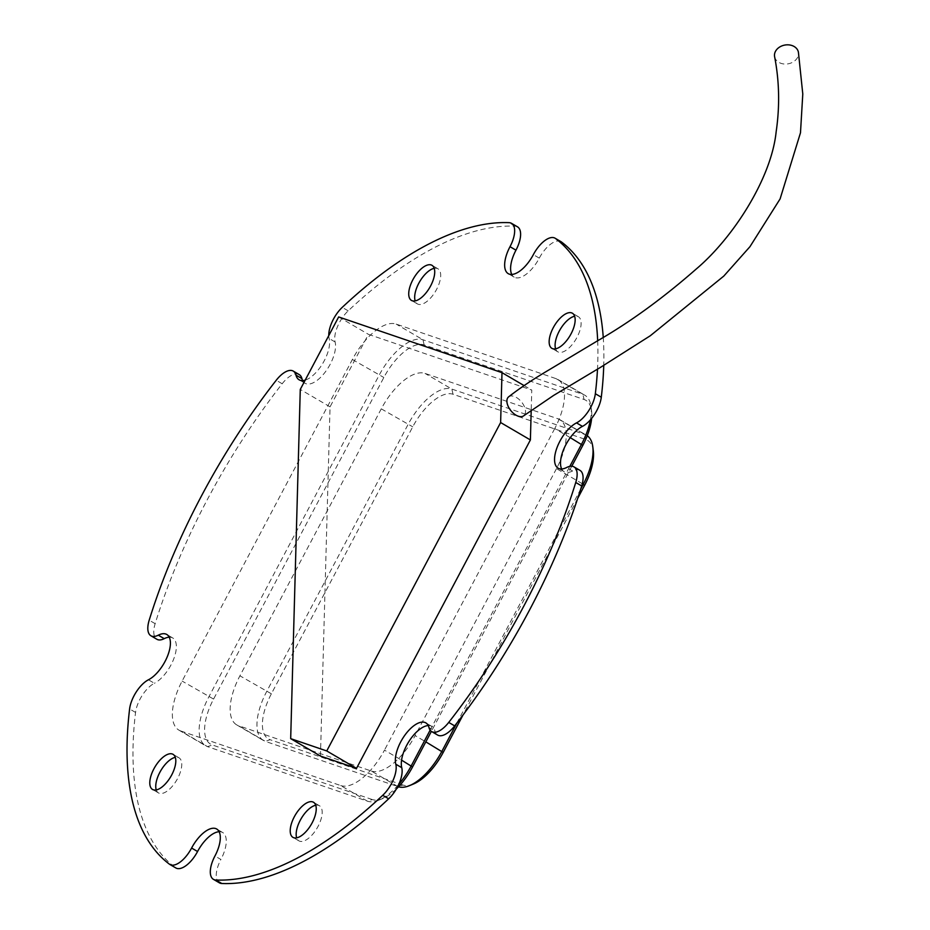 <?xml version="1.0" encoding="UTF-8"?>
<svg xmlns="http://www.w3.org/2000/svg" width="930" height="930" viewBox="0 0 930 930"><rect width="100%" height="100%" fill="white"/><g stroke="black" fill="none" stroke-linecap="round" stroke-linejoin="round"><path stroke-width="0.7" stroke-dasharray="4.65 3.49" d="M774.597 56.625A12.102 9.521 169.6 0 0 778.875 62.38A12.102 9.521 169.6 0 0 792.418 62.38A12.102 9.521 169.6 0 0 798.417 52.254M508.582 396.889A12.102 6.882 -129 0 1 516.441 397.494A12.102 6.882 -129 0 1 524.508 406.933A12.102 6.882 -129 0 1 523.811 415.722M328.778 335.602A23.041 10.497 -59.7 0 0 329.15 338.485A26.633 12.136 120.3 0 1 323.245 362.584A26.633 12.136 120.3 0 1 305.203 380.126M517.499 226.827A23.041 10.497 120.3 0 0 515.046 226.141A368.001 167.644 120.3 0 0 348.192 310.841A23.041 10.497 -59.7 0 0 335.114 341.973A26.633 12.136 120.3 0 1 326.57 370.21A26.633 12.136 120.3 0 1 306.098 383.753A26.633 12.136 120.3 0 1 305.075 383.288A26.633 12.136 120.3 0 1 302.657 380.591M555.594 348.82A20.332 9.265 -59.7 0 0 557.837 351.831A20.332 9.265 -59.7 0 0 558.616 352.179A20.332 9.265 -59.7 0 0 576.565 338.136A20.332 9.265 -59.7 0 0 578.367 316.712A20.332 9.265 -59.7 0 0 577.588 316.351A20.332 9.265 -59.7 0 0 574.647 316.235M315.723 805.252A20.332 9.265 120.3 0 1 318.665 805.38A20.332 9.265 120.3 0 1 319.443 805.74A20.332 9.265 120.3 0 1 317.642 827.154A20.332 9.265 120.3 0 1 299.693 841.208A20.332 9.265 120.3 0 1 298.914 840.848A20.332 9.265 120.3 0 1 296.67 837.849M156.252 789.93A20.332 9.265 -59.7 0 0 158.495 792.93A20.332 9.265 -59.7 0 0 159.274 793.29A20.332 9.265 -59.7 0 0 177.212 779.235A20.332 9.265 -59.7 0 0 179.013 757.822A20.332 9.265 -59.7 0 0 178.234 757.462A20.332 9.265 -59.7 0 0 175.305 757.346M434.229 268.317A20.332 9.265 120.3 0 1 437.158 268.445A20.332 9.265 120.3 0 1 437.949 268.793A20.332 9.265 120.3 0 1 436.147 290.218A20.332 9.265 120.3 0 1 418.198 304.261A20.332 9.265 120.3 0 1 417.419 303.912A20.332 9.265 120.3 0 1 415.175 300.901M299.204 374.581A23.041 10.497 120.3 0 0 282.185 383.753A368.001 167.644 120.3 0 0 155.147 623.681A23.041 10.497 -59.7 0 0 156.868 639.259M219.364 882.814A23.041 10.497 120.3 0 1 220.898 859.483L214.946 855.995M437.646 735.072A23.041 10.497 120.3 0 1 434.926 731.027L428.974 727.551M579.983 470.382A23.041 10.497 -59.7 0 0 572.613 470.987A26.633 12.136 120.3 0 1 565.115 472.138A26.633 12.136 120.3 0 1 564.092 471.673A26.633 12.136 120.3 0 1 561.674 468.976M561.011 241.684A23.041 10.497 -59.7 0 0 539.295 258.122A26.633 12.136 120.3 0 1 515.208 277.605A26.633 12.136 120.3 0 1 514.185 277.14A26.633 12.136 120.3 0 1 511.767 274.443M597.676 340.752A368.001 167.644 120.3 0 1 597.49 369.164M603.245 337.334A368.001 167.644 120.3 0 1 603.744 365.397M428.242 725.574A26.633 12.136 120.3 0 1 431.776 726.365A26.633 12.136 120.3 0 1 434.926 731.027M219.143 831.722A26.633 12.136 120.3 0 1 222.665 832.513A26.633 12.136 120.3 0 1 220.898 859.483M169.434 864.179L175.386 867.655A368.001 167.644 120.3 0 1 135.559 712.438A23.041 10.497 120.3 0 1 154.392 683.271L148.44 679.795M169.225 637.19A26.633 12.136 120.3 0 1 172.759 637.98A26.633 12.136 120.3 0 1 173.375 659.835A26.633 12.136 120.3 0 1 154.392 683.271M570.276 437.646L554.745 428.556A48.418 22.064 -59.7 0 0 557.965 379.521A48.418 22.064 -59.7 0 0 556.117 378.673L396.168 324.093A48.418 22.064 -59.7 0 0 352.377 359.503L182.117 681.086A48.418 22.064 -59.7 0 0 178.886 730.12A48.418 22.064 -59.7 0 0 180.745 730.968L207.541 746.639L367.478 801.207A48.418 22.064 -59.7 0 0 378.812 800.172A48.418 22.064 -59.7 0 0 398.842 784.211M396.354 789.012A44.547 20.297 120.3 0 1 382.683 798.579A44.547 20.297 120.3 0 1 372.256 799.544L367.478 801.207L340.682 785.548L180.745 730.968M340.682 785.548A48.418 22.064 -59.7 0 0 384.474 750.138L401.562 760.124M554.745 428.556L384.474 750.138M320.455 756.044L330.045 406.84L368.431 334.335L531.762 390.065L531.216 410.118M524.09 385.578L531.762 390.065M338.66 316.932L368.431 334.335M330.045 406.84L300.274 389.426M590.411 419.849A48.418 22.064 -59.7 0 0 591.062 406.77A48.418 22.064 -59.7 0 0 584.761 395.18A48.418 22.064 -59.7 0 0 582.901 394.332L422.964 339.764A48.418 22.064 -59.7 0 0 379.173 375.174L208.913 696.744A48.418 22.064 -59.7 0 0 205.681 745.79A48.418 22.064 -59.7 0 0 207.541 746.639L212.319 744.965A44.547 20.297 120.3 0 1 213.586 699.069L383.846 377.487A44.547 20.297 120.3 0 1 424.138 344.914L584.075 399.493A44.547 20.297 120.3 0 1 591.585 410.932A44.547 20.297 120.3 0 1 591.62 418.407M430.137 730.155L569.811 466.372M571.776 466.232L431.381 731.387M372.256 799.544L212.319 744.965M582.32 483.74L556.489 468.627A48.418 22.064 -59.7 0 0 559.709 419.593A48.418 22.064 -59.7 0 0 557.849 418.744L425.068 373.43A48.418 22.064 -59.7 0 0 381.277 408.84L239.917 675.819A48.418 22.064 -59.7 0 0 236.685 724.865A48.418 22.064 -59.7 0 0 238.545 725.714L265.341 741.373L398.121 786.687A48.418 22.064 -59.7 0 0 398.505 786.815M413.327 784.06A44.547 20.297 120.3 0 1 402.911 785.013L398.121 786.687L371.326 771.028L238.545 725.714M371.326 771.028A48.418 22.064 -59.7 0 0 415.129 735.607L425.835 741.873M556.489 468.627L415.129 735.607M587.249 435.728A48.418 22.064 -59.7 0 0 586.505 435.252A48.418 22.064 -59.7 0 0 584.645 434.403L451.864 389.089A48.418 22.064 -59.7 0 0 408.061 424.499L266.701 691.49A48.418 22.064 -59.7 0 0 263.481 740.524A48.418 22.064 -59.7 0 0 265.341 741.373L270.119 739.699A44.547 20.297 120.3 0 1 271.374 693.803L412.746 426.824A44.547 20.297 120.3 0 1 453.026 394.25L585.819 439.553A44.547 20.297 120.3 0 1 593.328 450.992M456.816 723.121L580.715 489.122M402.911 785.013L270.119 739.699M577.716 498.375L463.035 714.972M335.114 341.973L329.15 338.485M155.147 623.681L149.195 620.194M572.613 470.987L566.661 467.499M539.295 258.122L533.343 254.646M348.192 310.841L342.24 307.365M515.046 226.141L509.094 222.665M135.559 712.438L129.607 708.951M282.185 383.753L276.222 380.277M352.377 359.503L383.846 377.487M213.586 699.069L182.117 681.086M556.117 378.673L582.901 394.332L584.075 399.493M424.138 344.914L422.964 339.764L396.168 324.093M381.277 408.84L412.746 426.824M271.374 693.803L239.917 675.819M557.849 418.744L584.645 434.403L585.819 439.553M453.026 394.25L451.864 389.089L425.068 373.43M557.837 351.831L551.885 348.343M298.914 840.848L292.962 837.372M158.495 792.93L152.532 789.454M417.419 303.912L411.467 300.425M514.185 277.14L508.233 273.653M564.092 471.673L558.139 468.185M431.776 726.365L425.824 722.877M222.665 832.513L216.713 829.025M172.759 637.98L166.807 634.492M437.949 268.793L431.985 265.317M179.013 757.822L173.061 754.335M319.443 805.74L313.491 802.253M578.367 316.712L572.415 313.236M305.075 383.288L299.123 379.8M178.886 730.12L205.681 745.79M557.965 379.521L584.761 395.18M236.685 724.865L263.481 740.524M559.709 419.593L586.505 435.252M382.683 798.579L378.812 800.172M591.585 410.932L591.062 406.77"/><path stroke-width="1.4" d="M794.139 46.512A12.102 9.521 169.6 0 0 780.596 46.5A12.102 9.521 169.6 0 0 774.597 56.625C779.375 81.236 779.886 106.311 776.143 131.851C771.4 178.374 733.014 237.987 696.326 268.944C663.113 298.065 630.238 322.013 597.676 340.752L549.351 369.675C533.181 379.196 519.591 388.275 508.582 396.889A12.102 6.882 -129 0 0 507.885 405.678A12.102 6.882 -129 0 0 515.952 415.129A12.102 6.882 -129 0 0 523.811 415.722L553.606 395.436L600.338 367.455L650.279 335.765L723.784 276.094L749.964 246.671L780.096 198.915L800.486 132.769L802.788 94L798.417 52.254A12.102 9.521 169.6 0 0 794.139 46.512M305.203 380.126A26.633 12.136 120.3 0 1 300.146 380.265A26.633 12.136 120.3 0 1 299.123 379.8A26.633 12.136 120.3 0 1 295.973 375.139A23.041 10.497 120.3 0 0 293.252 371.093A23.041 10.497 120.3 0 0 276.222 380.277A368.001 167.644 120.3 0 0 149.195 620.194A23.041 10.497 -59.7 0 0 150.916 635.771A23.041 10.497 -59.7 0 0 151.799 636.178A23.041 10.497 -59.7 0 0 158.286 635.178A26.633 12.136 120.3 0 1 166.807 634.492A26.633 12.136 120.3 0 1 167.423 656.359A26.633 12.136 120.3 0 1 148.44 679.795A23.041 10.497 120.3 0 0 129.607 708.951A368.001 167.644 120.3 0 0 169.434 864.179A23.041 10.497 -59.7 0 0 169.888 864.482A23.041 10.497 -59.7 0 0 170.771 864.888A23.041 10.497 -59.7 0 0 191.603 848.044A26.633 12.136 120.3 0 1 216.713 829.025A26.633 12.136 120.3 0 1 214.946 855.995A23.041 10.497 120.3 0 0 213.4 879.327A23.041 10.497 120.3 0 0 214.284 879.734A23.041 10.497 120.3 0 0 215.853 880.024A368.001 167.644 120.3 0 0 382.707 795.324A23.041 10.497 -59.7 0 0 395.796 764.193A26.633 12.136 120.3 0 1 405.027 734.967A26.633 12.136 120.3 0 1 425.824 722.877A26.633 12.136 120.3 0 1 428.974 727.551A23.041 10.497 120.3 0 0 431.694 731.585A23.041 10.497 120.3 0 0 432.578 731.991A23.041 10.497 120.3 0 0 448.725 722.412A368.001 167.644 120.3 0 0 575.751 482.484A23.041 10.497 -59.7 0 0 574.031 466.906A23.041 10.497 -59.7 0 0 566.661 467.499A26.633 12.136 120.3 0 1 559.163 468.65A26.633 12.136 120.3 0 1 558.139 468.185A26.633 12.136 120.3 0 1 557.523 446.33A26.633 12.136 120.3 0 1 576.507 422.894A23.041 10.497 120.3 0 0 595.34 393.727A368.001 167.644 120.3 0 0 597.49 369.164M571.636 312.875A20.332 9.265 -59.7 0 0 553.687 326.93A20.332 9.265 -59.7 0 0 551.885 348.343A20.332 9.265 -59.7 0 0 552.664 348.704A20.332 9.265 -59.7 0 0 570.613 334.649A20.332 9.265 -59.7 0 0 572.415 313.236A20.332 9.265 -59.7 0 0 571.636 312.875M574.647 316.235A20.332 9.265 -59.7 0 0 560.104 329.592A20.332 9.265 -59.7 0 0 555.594 348.82M293.741 837.721A20.332 9.265 120.3 0 1 292.962 837.372A20.332 9.265 120.3 0 1 294.764 815.947A20.332 9.265 120.3 0 1 312.713 801.904A20.332 9.265 120.3 0 1 313.491 802.253A20.332 9.265 120.3 0 1 311.69 823.678A20.332 9.265 120.3 0 1 293.741 837.721M296.67 837.849A20.332 9.265 120.3 0 1 301.18 818.621A20.332 9.265 120.3 0 1 315.723 805.252M172.282 753.986A20.332 9.265 -59.7 0 0 154.334 768.029A20.332 9.265 -59.7 0 0 152.532 789.454A20.332 9.265 -59.7 0 0 153.322 789.803A20.332 9.265 -59.7 0 0 171.26 775.76A20.332 9.265 -59.7 0 0 173.061 754.335A20.332 9.265 -59.7 0 0 172.282 753.986M175.305 757.346A20.332 9.265 -59.7 0 0 160.762 770.703A20.332 9.265 -59.7 0 0 156.252 789.93M412.246 300.785A20.332 9.265 120.3 0 1 411.467 300.425A20.332 9.265 120.3 0 1 413.269 279.012A20.332 9.265 120.3 0 1 431.206 264.957A20.332 9.265 120.3 0 1 431.985 265.317A20.332 9.265 120.3 0 1 430.183 286.731A20.332 9.265 120.3 0 1 412.246 300.785M415.175 300.901A20.332 9.265 120.3 0 1 419.686 281.674A20.332 9.265 120.3 0 1 434.229 268.317M150.916 635.771L156.868 639.259A23.041 10.497 -59.7 0 0 157.751 639.666A23.041 10.497 -59.7 0 0 164.238 638.666A26.633 12.136 120.3 0 1 169.225 637.19M175.386 867.655A23.041 10.497 -59.7 0 0 175.84 867.957A23.041 10.497 -59.7 0 0 176.723 868.364A23.041 10.497 -59.7 0 0 197.567 851.52A26.633 12.136 120.3 0 1 219.143 831.722M428.242 725.574A26.633 12.136 120.3 0 0 408.851 741.605A26.633 12.136 120.3 0 0 401.748 767.68A23.041 10.497 -59.7 0 1 388.67 798.8A368.001 167.644 120.3 0 1 221.805 883.5A23.041 10.497 120.3 0 1 220.247 883.221A23.041 10.497 120.3 0 1 219.364 882.814L213.4 879.327M574.031 466.906L579.983 470.382A23.041 10.497 -59.7 0 1 581.703 485.96A368.001 167.644 120.3 0 1 454.677 725.888A23.041 10.497 120.3 0 1 438.53 735.467A23.041 10.497 120.3 0 1 437.646 735.072L431.694 731.585M555.059 238.196L561.011 241.684A23.041 10.497 -59.7 0 1 561.476 241.986L555.524 238.51A23.041 10.497 -59.7 0 0 555.059 238.196A23.041 10.497 -59.7 0 0 533.343 254.646A26.633 12.136 120.3 0 1 509.256 274.118A26.633 12.136 120.3 0 1 508.233 273.653A26.633 12.136 120.3 0 1 510.012 246.683A23.041 10.497 120.3 0 0 511.547 223.351A23.041 10.497 120.3 0 0 509.094 222.665A368.001 167.644 120.3 0 0 342.24 307.365A23.041 10.497 -59.7 0 0 328.778 335.602M511.547 223.351L517.499 226.827A23.041 10.497 120.3 0 1 515.964 250.17L510.012 246.683M511.767 274.443A26.633 12.136 120.3 0 1 515.964 250.17M555.524 238.51A368.001 167.644 120.3 0 1 597.676 340.752M561.476 241.986A368.001 167.644 120.3 0 1 603.245 337.334M603.744 365.397A368.001 167.644 120.3 0 1 601.292 397.215A23.041 10.497 120.3 0 1 582.459 426.37L576.507 422.894M561.674 468.976A26.633 12.136 120.3 0 1 565.01 446.388A26.633 12.136 120.3 0 1 582.459 426.37M293.252 371.093L299.204 374.581A23.041 10.497 120.3 0 1 301.936 378.615L295.973 375.139M302.657 380.591A26.633 12.136 120.3 0 1 301.936 378.615M356.516 768.354L530.391 439.948L500.631 422.546L501.991 372.663L338.66 316.932L300.274 389.426L290.683 738.641L320.455 756.044L356.516 768.354L326.744 750.952L290.683 738.641M531.216 410.118L530.391 439.948M326.744 750.952L500.631 422.546M501.991 372.663L524.09 385.578M398.842 784.211A48.418 22.064 -59.7 0 0 411.269 765.797L430.137 730.155M569.811 466.372L581.541 444.226A48.418 22.064 -59.7 0 0 590.411 419.849M591.62 418.407A44.547 20.297 120.3 0 1 582.819 445.389L571.776 466.232M431.381 731.387L412.548 766.959A44.547 20.297 120.3 0 1 396.354 789.012M398.505 786.815A48.418 22.064 -59.7 0 0 409.456 785.652A48.418 22.064 -59.7 0 0 441.913 751.277L456.816 723.121M580.715 489.122L583.273 484.286A48.418 22.064 -59.7 0 0 592.805 446.842A48.418 22.064 -59.7 0 0 587.249 435.728M592.805 446.842L593.328 450.992A44.547 20.297 120.3 0 1 584.552 485.448L577.716 498.375M463.035 714.972L443.192 752.44A44.547 20.297 120.3 0 1 413.327 784.06L409.456 785.652M601.292 397.215L595.34 393.727M581.703 485.96L575.751 482.484M454.677 725.888L448.725 722.412M401.748 767.68L395.796 764.193M388.67 798.8L382.707 795.324M221.805 883.5L215.853 880.024M197.567 851.52L191.603 848.044M164.238 638.666L158.286 635.178M401.562 760.124L412.548 766.959M582.819 445.389L570.276 437.646M425.835 741.873L443.192 752.44M584.552 485.448L582.32 483.74M175.84 867.957L169.888 864.482"/></g></svg>
